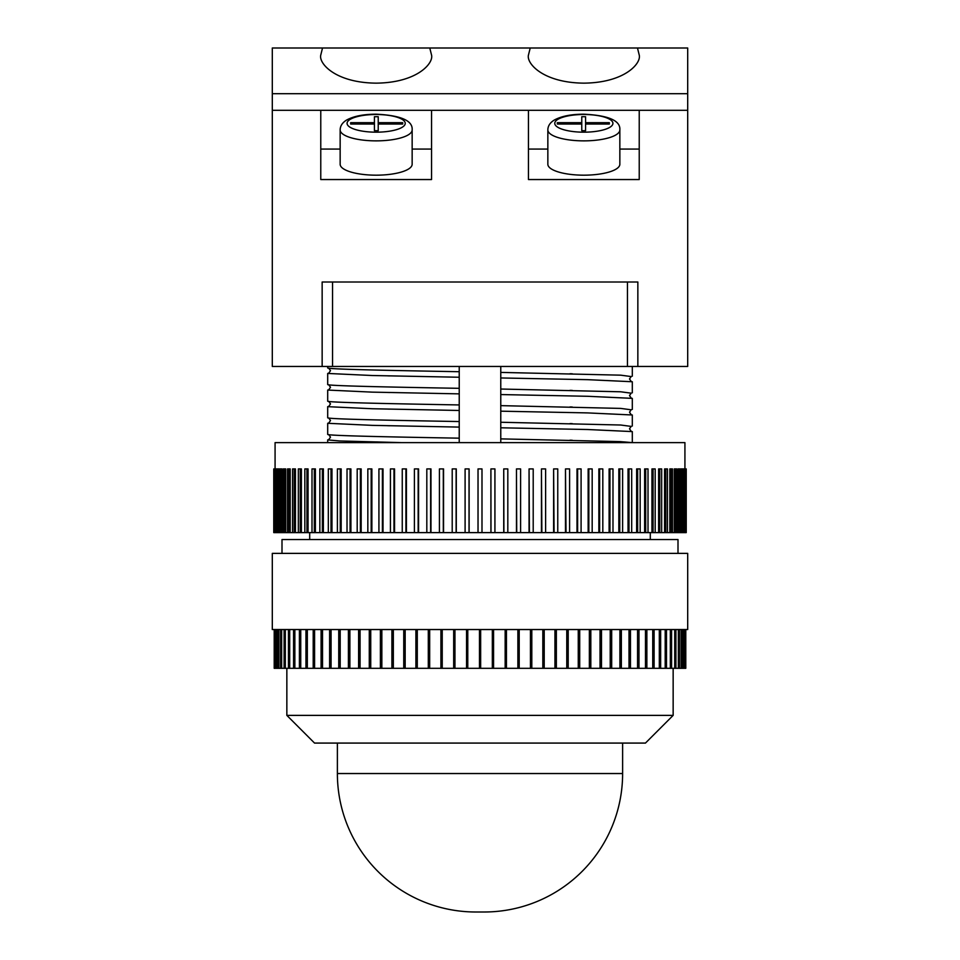 <?xml version="1.0" encoding="UTF-8"?>
<svg xmlns="http://www.w3.org/2000/svg" width="960" height="960" viewBox="0 0 960 960"><rect width="100%" height="100%" fill="white"/><g stroke="black" fill="none" stroke-linecap="round" stroke-linejoin="round"><path stroke-width="1.44" d="M337.38 743.076L337.38 773.544A138.456 138.456 0 0 0 475.848 912L484.152 912A138.456 138.456 0 0 0 622.62 773.544L622.62 743.076M673.152 715.38L645.456 743.076L314.544 743.076L286.848 715.38L673.152 715.38L673.152 668.304M286.848 715.38L286.848 668.304M687.696 629.544L272.304 629.544L272.304 553.38L687.696 553.38L687.696 629.544M678 553.38L678 539.544L282 539.544L282 553.38M650.304 539.544L650.304 532.62M309.696 539.544L309.696 532.62M684.924 468.924L684.924 442.62L275.076 442.62L275.076 468.924M274.056 468.924L276.948 468.924L276.948 532.62L273.768 532.62L273.768 468.924L274.056 532.62M277.056 532.62L277.056 468.924L279.084 468.924L279.084 532.62L276.948 532.62M279.768 532.62L279.768 468.924L282.024 468.924L282.024 532.62L279.084 532.62M283.26 532.62L283.26 468.924L285.732 468.924L285.732 532.62L282.024 532.62M287.532 532.62L287.532 468.924L290.208 468.924L290.208 532.62L285.732 532.62M292.56 532.62L292.56 468.924L295.44 468.924L295.44 532.62L290.208 532.62M298.332 532.62L298.332 468.924L301.392 468.924L301.392 532.62L295.44 532.62M304.824 532.62L304.824 468.924L308.052 468.924L308.052 532.62L301.392 532.62M312 532.62L312 468.924L315.384 468.924L315.384 532.62L308.052 532.62M319.848 532.62L319.848 468.924L323.376 468.924L323.376 532.62L315.384 532.62M328.32 532.62L328.32 468.924L331.98 468.924L331.98 532.62L323.376 532.62M337.392 532.62L337.392 468.924L341.172 468.924L341.172 532.62L331.98 532.62M347.028 532.62L347.028 468.924L350.916 468.924L350.916 532.62L341.172 532.62M357.192 532.62L357.192 468.924L361.164 468.924L361.164 532.62L350.916 532.62M367.836 532.62L367.836 468.924L371.88 468.924L371.88 532.62L361.164 532.62M378.924 532.62L378.924 468.924L383.028 468.924L383.028 532.62L371.88 532.62M390.42 532.62L390.42 468.924L394.548 468.924L394.548 532.62L383.028 532.62M402.252 532.62L402.252 468.924L406.416 468.924L406.416 532.62L394.548 532.62M414.408 532.62L414.408 468.924L418.572 468.924L418.572 532.62L406.416 532.62M426.816 532.62L426.816 468.924L430.968 468.924L430.968 532.62L418.572 532.62M439.428 532.62L439.428 468.924L443.556 468.924L443.556 532.62L430.968 532.62M452.208 532.62L452.208 468.924L456.288 468.924L456.288 532.62L443.556 532.62M465.096 532.62L465.096 468.924L469.116 468.924L469.116 532.62L456.288 532.62M683.052 532.62L683.052 468.924L686.232 468.924L686.232 532.62L469.116 532.62M490.908 532.62L490.908 468.924L490.992 532.62M503.736 532.62L503.736 468.924L503.904 532.62M516.468 532.62L516.468 468.924L516.72 532.62M529.056 532.62L529.056 468.924L529.392 532.62M541.452 532.62L541.452 468.924L541.86 532.62M553.608 532.62L553.608 468.924L554.088 532.62M565.476 532.62L565.476 468.924L566.028 532.62M576.996 532.62L576.996 468.924L577.632 468.924L577.632 532.62M588.144 532.62L588.144 468.924L588.84 468.924L588.84 532.62M598.86 532.62L598.86 468.924L599.628 468.924L599.628 532.62M609.108 532.62L609.108 468.924L609.948 468.924L609.948 532.62M618.84 532.62L618.84 468.924L619.74 468.924L619.74 532.62M628.032 532.62L628.032 468.924L628.992 468.924L628.992 532.62M636.636 532.62L636.636 468.924L637.656 468.924L637.656 532.62M644.628 532.62L644.628 468.924L645.684 468.924L645.684 532.62M651.96 532.62L651.96 468.924L653.076 468.924L653.076 532.62M658.62 532.62L658.62 468.924L659.772 468.924L659.772 532.62M664.572 532.62L664.572 468.924L665.76 468.924L665.76 532.62M669.804 532.62L669.804 468.924L671.028 468.924L671.028 532.62M674.28 532.62L674.28 468.924L675.528 468.924L675.528 532.62M677.988 532.62L677.988 468.924L679.26 468.924L679.26 532.62M680.916 532.62L680.916 468.924L682.212 468.924L682.212 532.62M500.772 441.648L500.772 438.876L620.016 441.6L632.268 442.62L551.58 442.62M376.152 175.176A36 10.932 0 0 0 412.152 164.232L412.152 129.936A36 10.932 180 0 1 376.152 140.868A36 10.932 180 0 1 340.152 129.936L340.152 164.232A36 10.932 0 0 0 376.152 175.176M583.848 175.176A36 10.932 0 0 0 619.848 164.232L619.848 129.936A36 10.932 180 0 1 583.848 140.868A36 10.932 180 0 1 547.848 129.936L547.848 164.232A36 10.932 0 0 0 583.848 175.176M322.524 48L320.772 55.032C318.54 63.252 335.16 82.764 376.152 83.148C417.144 82.764 433.764 63.252 431.544 55.032L429.78 48L272.304 48L272.304 110.304L687.696 110.304L687.696 48L530.22 48L528.456 55.032C526.236 63.252 542.856 82.764 583.848 83.148C624.84 82.764 641.46 63.252 639.228 55.032L637.476 48M459.228 377.244L372.3 375.516L327.696 373.44L327.696 384.516C326.472 385.788 385.164 387.024 459.228 388.32L459.228 371.712C385.164 370.404 326.472 369.18 327.696 367.908L327.696 366.456M327.696 442.62L327.696 439.908L328.956 439.572M459.228 438.168L459.228 427.092L372.3 425.364L327.696 423.288L327.696 434.364C326.472 435.636 385.164 436.872 459.228 438.168L459.228 442.62M632.304 442.62L632.304 431.592L587.7 429.516L500.772 427.788L500.772 422.256L620.712 425.016L631.044 426.384M459.228 421.548L459.228 410.472L372.3 408.744L327.696 406.668L327.696 417.744C326.472 419.016 385.164 420.252 459.228 421.548L459.228 427.092M632.304 426.06L632.304 414.984L587.7 412.908L500.772 411.18L500.772 405.636L620.712 408.408L631.044 409.776M459.228 407.7L459.228 393.864L372.3 392.136L327.696 390.06L327.696 401.136C326.472 402.408 385.164 403.632 459.228 404.94L459.228 410.472M632.304 409.44L632.304 398.364L587.7 396.288L500.772 394.56L500.772 389.028L620.712 391.788L631.044 393.156M459.228 388.32L459.228 393.864M632.304 392.832L632.304 381.744L587.7 379.668L500.772 377.952L500.772 372.408L620.712 375.168L631.044 376.548M327.696 423.288L328.956 422.952M327.696 406.668L328.956 406.344M327.696 390.06L328.956 389.724M327.696 373.44L328.956 373.116M685.788 629.544L685.788 668.304L274.212 668.304L274.212 629.544M684.48 668.304L684.48 629.544M683.244 668.304L683.244 629.544M681.192 668.304L681.192 629.544M678.348 668.304L678.348 629.544M674.724 668.304L674.724 629.544M670.332 668.304L670.332 629.544M665.196 668.304L665.196 629.544M659.316 668.304L659.316 629.544M652.74 668.304L652.74 629.544M645.468 668.304L645.468 629.544M637.56 668.304L637.56 629.544M629.016 668.304L629.016 629.544M619.896 668.304L619.896 629.544M610.212 668.304L610.212 629.544M600.024 668.304L600.024 629.544M589.356 668.304L589.356 629.544M578.256 668.304L578.256 629.544M566.772 668.304L566.772 629.544M554.94 668.304L554.94 629.544M542.82 668.304L542.82 629.544M530.448 668.304L530.448 629.544M517.872 668.304L517.872 629.544M505.152 668.304L505.152 629.544M492.336 668.304L492.336 629.544L492.384 668.304M467.784 629.544L467.784 668.304M454.956 629.544L454.956 668.304M442.236 629.544L442.236 668.304M429.672 629.544L429.672 668.304M417.288 629.544L417.288 668.304M405.168 629.544L405.168 668.304M393.336 629.544L393.336 668.304M381.852 629.544L381.852 668.304M370.74 629.544L370.74 668.304M360.072 629.544L360.072 668.304M349.884 629.544L349.884 668.304M340.2 629.544L340.2 668.304M331.068 629.544L331.068 668.304M322.524 629.544L322.524 668.304M314.592 629.544L314.592 668.304M307.332 629.544L307.332 668.304M300.744 629.544L300.744 668.304M294.852 629.544L294.852 668.304M289.704 629.544L289.704 668.304M285.312 629.544L285.312 668.304M281.676 629.544L281.676 668.304M278.832 629.544L278.832 668.304M276.78 629.544L276.78 668.304M275.52 629.544L275.52 668.304M500.772 366.456L500.772 372.408M500.772 377.952L500.772 389.028M500.772 394.56L500.772 405.636M500.772 411.18L500.772 422.256M401.448 442.62L339.288 440.94L327.696 439.908M500.772 427.788L500.772 438.876M459.228 371.712L459.228 366.456M687.696 110.304L687.696 366.456L272.304 366.456L272.304 110.304M378.228 124.02L378.228 130.68L374.424 130.68L374.424 124.02L350.664 124.02L350.664 122.688L374.424 122.688L374.424 116.712L378.228 116.712L378.228 122.688L402.696 122.688L402.696 124.02L378.228 124.02L378.228 122.688M528.456 149.076L547.848 149.076M619.848 149.076L639.228 149.076M528.456 110.304L528.456 179.544L639.228 179.544L639.228 110.304M272.304 93.696L687.696 93.696M429.78 48L530.22 48M431.544 110.304L431.544 179.544L320.772 179.544L320.772 110.304M637.848 366.456L637.848 282L322.152 282L322.152 366.456M627.456 282L627.456 366.456M332.544 282L332.544 366.456M581.772 130.68L585.576 130.68L585.576 124.02L609.336 124.02L609.336 122.688L585.576 122.688L585.576 116.712L581.772 116.712L581.772 122.688L557.304 122.688L557.304 124.02L581.772 124.02L581.772 130.68M557.304 124.02L557.304 122.688M581.772 124.02L581.772 122.688M585.576 124.02L585.576 122.688M609.336 124.02L609.336 122.688M431.544 149.076L412.152 149.076M340.152 149.076L320.772 149.076M350.664 124.02L350.664 122.688M374.424 124.02L374.424 122.688M402.696 124.02L402.696 122.688M274.308 468.924L274.308 532.62M275.652 468.924L275.652 532.62M275.148 468.924L275.148 532.62M277.8 468.924L277.8 532.62M280.74 468.924L280.74 532.62M284.484 468.924L284.484 532.62M288.984 468.924L288.984 532.62M294.24 468.924L294.24 532.62M300.24 468.924L300.24 532.62M306.936 468.924L306.936 532.62M314.328 468.924L314.328 532.62M322.368 468.924L322.368 532.62M331.02 468.924L331.02 532.62M340.272 468.924L340.272 532.62M350.076 468.924L350.076 532.62M360.384 468.924L360.384 532.62M371.172 468.924L371.172 532.62M382.392 468.924L382.392 532.62M393.984 468.924L393.984 532.62M405.924 468.924L405.924 532.62M418.164 468.924L418.164 532.62M430.632 468.924L430.632 532.62M443.304 468.924L443.304 532.62M456.12 468.924L456.12 532.62M469.032 468.924L469.032 532.62M481.992 532.62L481.992 468.924L478.032 468.924L478.032 532.62M494.928 532.62L494.928 468.924L490.992 468.924M507.816 532.62L507.816 468.924L503.904 468.924M520.596 532.62L520.596 468.924L516.72 468.924M533.208 532.62L533.208 468.924L529.392 468.924M545.616 532.62L545.616 468.924L541.86 468.924M557.76 532.62L557.76 468.924L554.088 468.924M569.604 532.62L569.604 468.924L566.028 468.924M581.088 532.62L581.088 468.924L577.632 468.924M592.176 532.62L592.176 468.924L588.84 468.924M602.82 532.62L602.82 468.924L599.628 468.924M612.984 532.62L612.984 468.924L609.948 468.924M622.62 532.62L622.62 468.924L619.74 468.924M631.692 532.62L631.692 468.924L628.992 468.924M640.164 532.62L640.164 468.924L637.656 468.924M648.012 532.62L648.012 468.924L645.684 468.924M655.188 532.62L655.188 468.924L653.076 468.924M661.68 532.62L661.68 468.924L659.772 468.924M667.452 532.62L667.452 468.924L665.76 468.924M672.48 532.62L672.48 468.924L671.028 468.924M676.752 532.62L676.752 468.924L675.528 468.924M680.244 532.62L680.244 468.924L679.26 468.924M682.944 532.62L682.944 468.924L682.212 468.924M684.852 468.924L684.852 532.62M684.36 468.924L684.36 532.62M685.944 468.924L685.944 532.62M685.704 468.924L685.704 532.62M274.584 629.544L274.584 668.304M274.656 629.544L274.656 668.304M275.76 629.544L275.76 668.304M275.916 629.544L275.916 668.304M277.752 629.544L277.752 668.304M277.968 629.544L277.968 668.304M280.536 629.544L280.536 668.304M280.836 629.544L280.836 668.304M284.112 629.544L284.112 668.304M284.484 629.544L284.484 668.304M288.456 629.544L288.456 668.304M288.9 629.544L288.9 668.304M293.568 629.544L293.568 668.304M294.072 629.544L294.072 668.304M299.4 629.544L299.4 668.304M299.976 629.544L299.976 668.304M305.952 629.544L305.952 668.304M306.588 629.544L306.588 668.304M313.2 629.544L313.2 668.304M313.896 629.544L313.896 668.304M321.096 629.544L321.096 668.304M321.852 629.544L321.852 668.304M329.616 629.544L329.616 668.304M330.432 629.544L330.432 668.304M338.736 629.544L338.736 668.304M339.6 629.544L339.6 668.304M348.408 629.544L348.408 668.304M349.32 629.544L349.32 668.304M358.608 629.544L358.608 668.304M359.568 629.544L359.568 668.304M369.276 629.544L369.276 668.304M370.284 629.544L370.284 668.304M380.388 629.544L380.388 668.304M381.432 629.544L381.432 668.304M391.896 629.544L391.896 668.304M392.964 629.544L392.964 668.304M403.752 629.544L403.752 668.304M404.844 629.544L404.844 668.304M415.896 629.544L415.896 668.304M417.024 629.544L417.024 668.304M428.304 629.544L428.304 668.304M429.456 629.544L429.456 668.304M440.916 629.544L440.916 668.304M442.08 629.544L442.08 668.304M453.684 629.544L453.684 668.304M454.848 629.544L454.848 668.304M466.548 629.544L466.548 668.304M467.724 629.544L467.724 668.304M479.472 629.544L479.472 668.304M480.648 629.544L480.648 668.304M493.572 629.544L493.572 668.304M505.26 629.544L505.26 668.304M506.436 629.544L506.436 668.304M518.04 629.544L518.04 668.304M519.204 629.544L519.204 668.304M530.664 629.544L530.664 668.304M531.804 629.544L531.804 668.304M543.084 629.544L543.084 668.304M544.212 629.544L544.212 668.304M555.264 629.544L555.264 668.304M556.356 629.544L556.356 668.304M567.144 629.544L567.144 668.304M568.212 629.544L568.212 668.304M578.676 629.544L578.676 668.304M579.708 629.544L579.708 668.304M589.824 629.544L589.824 668.304M590.82 629.544L590.82 668.304M600.528 629.544L600.528 668.304M601.488 629.544L601.488 668.304M610.764 629.544L610.764 668.304M611.676 629.544L611.676 668.304M620.484 629.544L620.484 668.304M621.348 629.544L621.348 668.304M629.652 629.544L629.652 668.304M630.456 629.544L630.456 668.304M638.232 629.544L638.232 668.304M638.976 629.544L638.976 668.304M646.176 629.544L646.176 668.304M646.872 629.544L646.872 668.304M653.472 629.544L653.472 668.304M654.108 629.544L654.108 668.304M660.084 629.544L660.084 668.304M660.648 629.544L660.648 668.304M665.976 629.544L665.976 668.304M666.48 629.544L666.48 668.304M671.148 629.544L671.148 668.304M671.58 629.544L671.58 668.304M675.552 629.544L675.552 668.304M675.924 629.544L675.924 668.304M679.2 629.544L679.2 668.304M679.488 629.544L679.488 668.304M682.044 629.544L682.044 668.304M682.272 629.544L682.272 668.304M684.108 629.544L684.108 668.304M684.252 629.544L684.252 668.304M685.356 629.544L685.356 668.304M685.428 629.544L685.428 668.304M337.38 773.544L622.62 773.544M376.152 132.18A29.076 8.832 0 0 0 405.228 123.336A29.076 8.832 0 0 0 376.152 114.504A29.076 8.832 0 0 0 347.076 123.336A29.076 8.832 0 0 0 376.152 132.18M583.848 132.18A29.076 8.832 0 0 0 612.924 123.336A29.076 8.832 0 0 0 583.848 114.504A29.076 8.832 0 0 0 554.772 123.336A29.076 8.832 0 0 0 583.848 132.18M569.976 440.196L572.268 440.256M412.152 129.936C412.932 120.66 400.932 115.404 376.152 114.18C363.492 114.216 353.628 116.184 346.56 120.072C342.336 122.688 340.2 125.976 340.152 129.936M619.848 129.936C620.628 120.66 608.628 115.404 583.848 114.18C571.188 114.216 561.324 116.184 554.244 120.072C550.032 122.688 547.896 125.976 547.848 129.936M328.752 439.644L330.492 437.136L328.752 434.616M569.976 423.588L572.268 423.636M631.248 431.34L629.508 428.832L631.248 426.312M328.752 423.036L330.492 420.516L328.752 418.008M569.976 406.968L572.268 407.016M631.248 414.732L629.508 412.212L631.248 409.692M328.752 406.416L330.492 403.908L328.752 401.388M569.976 390.36L572.268 390.408M631.248 398.112L629.508 395.592L631.248 393.084M328.752 389.808L330.492 387.288L328.752 384.768M569.976 373.74L572.268 373.788M631.248 381.492L629.508 378.984L631.248 376.464M328.752 373.188L330.492 370.668L328.752 368.16M632.304 376.212L632.304 366.456M390.024 375.912L387.732 375.864M390.024 392.532L387.732 392.484M390.024 409.14L387.732 409.092M390.024 425.76L387.732 425.712M390.024 442.38L387.732 442.332"/></g></svg>
